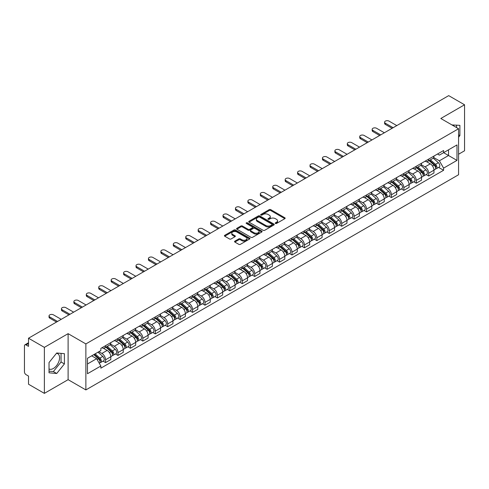 <?xml version="1.0" encoding="UTF-8"?>
<svg xmlns="http://www.w3.org/2000/svg" width="489" height="489" viewBox="0 0 489 489"><rect width="100%" height="100%" fill="white"/><g stroke="black" fill="none" stroke-linecap="round" stroke-linejoin="round"><path stroke-width="0.73" d="M275.435 223.467A0.776 0.446 0 0 0 276.529 223.467L284.836 218.675A1.106 0.636 0 0 0 285.16 218.222A1.106 0.636 0 0 0 284.836 217.77L270.759 209.64A1.106 0.636 0 0 0 269.201 209.64L260.888 214.439A0.776 0.446 0 0 0 260.661 214.757A0.776 0.446 0 0 0 260.888 215.074A0.776 0.446 0 0 0 261.982 215.074L263.058 214.451A3.539 2.042 0 0 1 268.064 214.451L269.237 215.129A3.539 2.042 0 0 1 270.276 216.572A3.539 2.042 0 0 1 269.237 218.015L268.161 218.638A0.776 0.446 0 0 0 267.935 218.956A0.776 0.446 0 0 0 268.161 219.268A0.776 0.446 0 0 0 269.256 219.268L270.331 218.65A3.539 2.042 0 0 1 275.338 218.65L276.511 219.329A3.539 2.042 0 0 1 277.544 220.771A3.539 2.042 0 0 1 276.511 222.214L275.435 222.837A0.776 0.446 0 0 0 275.209 223.155A0.776 0.446 0 0 0 275.435 223.467L275.435 222.837M452.05 124.982A8.79 5.073 -60 0 1 453.248 125.367A8.79 5.073 -60 0 1 454.183 126.211M56.467 353.302A8.79 5.073 -60 0 1 57.763 353.7A8.79 5.073 -60 0 1 59.114 360.741A8.79 5.073 -60 0 1 53.368 368.486A8.79 5.073 -60 0 1 49.028 368.95M234.867 241.156A1.106 0.636 0 0 0 234.543 241.609A1.106 0.636 0 0 0 234.867 242.061L238.815 244.341A1.106 0.636 0 0 0 240.38 244.341L249.61 239.011A1.106 0.636 0 0 0 249.934 238.559A1.106 0.636 0 0 0 249.61 238.106L235.533 229.983A1.106 0.636 0 0 0 233.968 229.983L224.738 235.307A1.106 0.636 0 0 0 224.414 235.759A1.106 0.636 0 0 0 224.738 236.211L229.512 238.968A1.106 0.636 0 0 0 231.077 238.968L235.026 236.688A1.106 0.636 0 0 0 235.35 236.236A1.106 0.636 0 0 0 235.026 235.784L232.66 234.42A2.958 1.705 0 0 1 231.792 233.21A2.958 1.705 0 0 1 233.62 231.633A2.958 1.705 0 0 1 236.841 232L246.108 237.354A2.958 1.705 0 0 1 246.976 238.559A2.958 1.705 0 0 1 245.148 240.136A2.958 1.705 0 0 1 241.927 239.769L240.38 238.876A1.106 0.636 0 0 0 238.815 238.876L234.867 241.156L234.867 242.061L238.815 239.799L238.815 238.876M85.875 343.926L68.112 333.663L44.371 347.373L28.515 338.217L448.694 95.63L464.55 104.78L440.809 118.491L458.572 128.748L85.875 343.926L85.875 389.922L458.572 174.744L458.572 128.748M263.137 230.301A1.106 0.636 0 0 0 264.702 230.301L273.932 224.971A1.106 0.636 0 0 0 274.256 224.518A1.106 0.636 0 0 0 273.932 224.066L259.855 215.942A1.106 0.636 0 0 0 258.29 215.942L249.06 221.266A1.106 0.636 0 0 0 248.736 221.719A1.106 0.636 0 0 0 249.06 222.171L263.137 230.301M246.67 223.638A0.776 0.446 0 0 1 247.458 223.748L261.756 232L252.538 237.318A1.106 0.636 0 0 1 250.979 237.318L236.902 229.194L236.902 228.29A1.106 0.636 0 0 0 236.578 228.742A1.106 0.636 0 0 0 236.902 229.194M236.902 228.29L240.851 226.01A1.106 0.636 0 0 1 242.416 226.01L248.125 229.304A1.106 0.636 0 0 0 249.69 229.304L252.306 227.795A1.106 0.636 0 0 0 252.63 227.342A1.106 0.636 0 0 0 252.306 226.89L246.364 223.461A0.776 0.446 0 0 1 246.138 223.143A0.776 0.446 0 0 1 246.615 222.727A0.776 0.446 0 0 1 247.458 222.825L261.768 231.089A1.106 0.636 0 0 1 262.092 231.541A1.106 0.636 0 0 1 261.768 231.994L261.768 231.089M44.371 347.373L44.371 393.37L28.515 384.22L28.515 376.078L26.045 374.647A2.256 1.302 -120 0 1 24.45 371.891L24.45 345.857A2.256 1.302 -120 0 1 24.915 344.824L28.515 342.746M458.572 154.231L464.55 150.783L464.55 104.78M44.371 393.37L68.112 379.666L85.875 389.922M28.515 338.217L28.515 346.359L26.045 344.934A2.256 1.302 -120 0 0 24.915 344.824M428.7 159.108A5.183 2.995 60 0 1 427.624 161.431L432.881 158.399A5.183 2.995 -120 0 0 433.957 156.07M421.237 164.689L425.033 166.877A5.183 2.995 60 0 1 428.7 173.228L433.957 170.19A5.183 2.995 -120 0 0 430.289 163.846L426.53 161.67M433.957 170.19L433.957 172.996L428.7 176.034L426.176 174.579M427.624 161.431A5.183 2.995 60 0 1 425.075 161.199M428.7 173.228L428.7 176.034M416.267 166.284A5.183 2.995 60 0 1 415.198 168.607L420.454 165.569A5.183 2.995 -120 0 0 421.53 163.247M413.749 181.755L416.267 183.21L421.53 180.172L421.53 177.366A5.183 2.995 -120 0 0 417.863 171.022L414.097 168.846M415.198 168.607A5.183 2.995 60 0 1 412.643 168.375M408.804 171.865L412.606 174.053A5.183 2.995 60 0 1 416.267 180.404L416.267 183.21M403.841 173.454A5.183 2.995 60 0 1 402.765 175.783L408.028 172.745A5.183 2.995 -120 0 0 409.097 170.423M401.322 188.931L403.841 190.386L409.097 187.348L409.097 184.542A5.183 2.995 -120 0 0 405.436 178.198L401.671 176.022M402.765 175.783A5.183 2.995 60 0 1 400.216 175.551M396.377 179.035L400.179 181.23A5.183 2.995 60 0 1 403.841 187.58L403.841 190.386M391.414 180.63A5.183 2.995 60 0 1 390.338 182.959L395.595 179.921A5.183 2.995 -120 0 0 396.671 177.599M388.889 196.101L391.414 197.562L396.671 194.524L396.671 191.719A5.183 2.995 -120 0 0 393.003 185.368L389.244 183.198M390.338 182.959A5.183 2.995 60 0 1 387.789 182.727M383.951 186.211L387.746 188.406A5.183 2.995 60 0 1 391.414 194.756L391.414 197.562M378.981 187.807A5.183 2.995 60 0 1 377.911 190.135L383.168 187.098A5.183 2.995 -120 0 0 384.244 184.775M376.463 203.277L378.981 204.738L384.244 201.7L384.244 198.895A5.183 2.995 -120 0 0 380.576 192.544L376.811 190.374M377.911 190.135A5.183 2.995 60 0 1 375.356 189.903M371.524 193.387L375.32 195.582A5.183 2.995 60 0 1 378.981 201.933L378.981 204.738M366.554 194.983A5.183 2.995 60 0 1 365.485 197.311L370.741 194.274A5.183 2.995 -120 0 0 371.811 191.951M364.036 210.453L366.554 211.908L371.811 208.876L371.811 206.071A5.183 2.995 -120 0 0 368.15 199.72L364.384 197.55M365.485 197.311A5.183 2.995 60 0 1 362.93 197.079M359.091 200.563L362.893 202.758A5.183 2.995 60 0 1 366.554 209.103L366.554 211.908M354.128 202.159A5.183 2.995 60 0 1 353.052 204.488L358.309 201.45A5.183 2.995 -120 0 0 359.384 199.121M351.603 217.629L354.128 219.084L359.384 216.052L359.384 213.247A5.183 2.995 -120 0 0 355.723 206.896L351.958 204.726M353.052 204.488A5.183 2.995 60 0 1 350.503 204.249M346.664 207.739L350.46 209.934A5.183 2.995 60 0 1 354.128 216.279L354.128 219.084M341.695 209.335A5.183 2.995 60 0 1 340.625 211.664L345.882 208.626A5.183 2.995 -120 0 0 346.958 206.297M339.177 224.806L341.701 226.26L346.958 223.228L346.958 220.423A5.183 2.995 -120 0 0 343.29 214.072L339.525 211.902M340.625 211.664A5.183 2.995 60 0 1 338.07 211.425M334.238 214.916L338.033 217.11A5.183 2.995 60 0 1 341.701 223.455L341.701 226.26M329.268 216.511A5.183 2.995 60 0 1 328.198 218.84L333.455 215.802A5.183 2.995 -120 0 0 334.525 213.473M326.75 231.982L329.268 233.436L334.525 230.405L334.525 227.599A5.183 2.995 -120 0 0 330.864 221.248L327.098 219.078M328.198 218.84A5.183 2.995 60 0 1 325.643 218.601M321.805 222.092L325.607 224.286A5.183 2.995 60 0 1 329.268 230.631L329.268 233.436M316.841 223.687A5.183 2.995 60 0 1 315.766 226.01L321.029 222.978A5.183 2.995 -120 0 0 322.098 220.649M314.317 239.158L316.841 240.612L322.098 237.575L322.098 234.769A5.183 2.995 -120 0 0 318.437 228.424L314.671 226.248M315.766 226.01A5.183 2.995 60 0 1 313.217 225.777M309.378 229.268L313.174 231.462A5.183 2.995 60 0 1 316.841 237.807L316.841 240.612M304.415 230.863A5.183 2.995 60 0 1 303.339 233.186L308.596 230.154A5.183 2.995 -120 0 0 309.671 227.825M301.89 246.334L304.415 247.789L309.671 244.751L309.671 241.945A5.183 2.995 -120 0 0 306.004 235.6L302.245 233.424M303.339 233.186A5.183 2.995 60 0 1 300.79 232.953M296.951 236.444L300.747 238.638A5.183 2.995 60 0 1 304.415 244.983L304.415 247.789M291.982 238.039A5.183 2.995 60 0 1 290.912 240.362L296.169 237.33A5.183 2.995 -120 0 0 297.239 235.001M289.464 253.51L291.982 254.965L297.245 251.927L297.245 249.121A5.183 2.995 -120 0 0 293.577 242.776L289.812 240.6M290.912 240.362A5.183 2.995 60 0 1 288.357 240.13M284.519 243.62L288.321 245.808A5.183 2.995 60 0 1 291.982 252.159L291.982 254.965M279.555 245.215A5.183 2.995 60 0 1 278.479 247.538L283.742 244.506A5.183 2.995 -120 0 0 284.812 242.177M277.037 260.686L279.555 262.141L284.812 259.103L284.812 256.297A5.183 2.995 -120 0 0 281.151 249.952L277.385 247.776M278.479 247.538A5.183 2.995 60 0 1 275.93 247.306M272.092 250.796L275.888 252.984A5.183 2.995 60 0 1 279.555 259.335L279.555 262.141M267.128 252.391A5.183 2.995 60 0 1 266.053 254.714L271.309 251.682A5.183 2.995 -120 0 0 272.385 249.353M264.604 267.862L267.128 269.317L272.385 266.279L272.385 263.473A5.183 2.995 -120 0 0 268.718 257.128L264.959 254.952M266.053 254.714A5.183 2.995 60 0 1 263.504 254.482M259.665 257.972L263.461 260.16A5.183 2.995 60 0 1 267.128 266.511L267.128 269.317M254.696 259.561A5.183 2.995 60 0 1 253.626 261.89L258.883 258.852A5.183 2.995 -120 0 0 259.959 256.529M252.177 275.038L254.696 276.493L259.959 273.455L259.959 270.649A5.183 2.995 -120 0 0 256.291 264.304L252.526 262.128M253.626 261.89A5.183 2.995 60 0 1 251.071 261.658M247.232 265.148L251.034 267.336A5.183 2.995 60 0 1 254.696 273.687L254.696 276.493M242.269 266.737A5.183 2.995 60 0 1 241.193 269.066L246.456 266.028A5.183 2.995 -120 0 0 247.526 263.705M239.751 282.214L242.269 283.669L247.526 280.631L247.526 277.825A5.183 2.995 -120 0 0 243.864 271.474L240.099 269.305M241.193 269.066A5.183 2.995 60 0 1 238.644 268.834M234.806 272.318L238.601 274.512A5.183 2.995 60 0 1 242.269 280.863L242.269 283.669M229.842 273.913A5.183 2.995 60 0 1 228.766 276.242L234.023 273.204A5.183 2.995 -120 0 0 235.099 270.882M227.318 289.384L229.842 290.845L235.099 287.807L235.099 285.001A5.183 2.995 -120 0 0 231.431 278.651L227.672 276.481M228.766 276.242A5.183 2.995 60 0 1 226.218 276.01M222.379 279.494L226.175 281.688A5.183 2.995 60 0 1 229.842 288.039L229.842 290.845M217.409 281.089A5.183 2.995 60 0 1 216.34 283.418L221.596 280.38A5.183 2.995 -120 0 0 222.672 278.058M214.891 296.56L217.409 298.021L222.672 294.983L222.672 292.178A5.183 2.995 -120 0 0 219.005 285.827L215.239 283.657M216.34 283.418A5.183 2.995 60 0 1 213.785 283.186M209.952 286.67L213.748 288.865A5.183 2.995 60 0 1 217.409 295.209L217.409 298.021M204.983 288.265A5.183 2.995 60 0 1 203.913 290.594L209.17 287.556A5.183 2.995 -120 0 0 210.239 285.234M202.464 303.736L204.983 305.191L210.239 302.159L210.239 299.354A5.183 2.995 -120 0 0 206.578 293.003L202.813 290.833M203.913 290.594A5.183 2.995 60 0 1 201.358 290.362M197.519 293.846L201.321 296.041A5.183 2.995 60 0 1 204.983 302.385L204.983 305.191M192.556 295.442A5.183 2.995 60 0 1 191.48 297.77L196.737 294.733A5.183 2.995 -120 0 0 197.813 292.404M190.032 310.912L192.556 312.367L197.813 309.335L197.813 306.53A5.183 2.995 -120 0 0 194.145 300.179L190.386 298.009M191.48 297.77A5.183 2.995 60 0 1 188.931 297.532M185.093 301.022L188.888 303.217A5.183 2.995 60 0 1 192.556 309.561L192.556 312.367M180.123 302.618A5.183 2.995 60 0 1 179.053 304.947L184.31 301.909A5.183 2.995 -120 0 0 185.386 299.58M177.605 318.088L180.129 319.543L185.386 316.511L185.386 313.706A5.183 2.995 -120 0 0 181.719 307.355L177.953 305.185M179.053 304.947A5.183 2.995 60 0 1 176.498 304.708M172.666 308.198L176.462 310.393A5.183 2.995 60 0 1 180.129 316.738L180.129 319.543M167.696 309.794A5.183 2.995 60 0 1 166.627 312.123L171.883 309.085A5.183 2.995 -120 0 0 172.953 306.756M165.178 325.264L167.696 326.719L172.953 323.687L172.953 320.876A5.183 2.995 -120 0 0 169.292 314.531L165.526 312.361M166.627 312.123A5.183 2.995 60 0 1 164.072 311.884M160.233 315.374L164.035 317.569A5.183 2.995 60 0 1 167.696 323.914L167.696 326.719M155.27 316.97A5.183 2.995 60 0 1 154.194 319.293L159.457 316.261A5.183 2.995 -120 0 0 160.526 313.932M152.745 332.441L155.27 333.895L160.526 330.857L160.526 328.052A5.183 2.995 -120 0 0 156.865 321.707L153.1 319.531M154.194 319.293A5.183 2.995 60 0 1 151.645 319.06M147.806 322.551L151.602 324.745A5.183 2.995 60 0 1 155.27 331.09L155.27 333.895M142.843 324.146A5.183 2.995 60 0 1 141.767 326.469L147.024 323.437A5.183 2.995 -120 0 0 148.1 321.108M140.319 339.617L142.843 341.071L148.1 338.033L148.1 335.228A5.183 2.995 -120 0 0 144.432 328.883L140.673 326.707M141.767 326.469A5.183 2.995 60 0 1 139.218 326.236M135.38 329.727L139.176 331.921A5.183 2.995 60 0 1 142.843 338.266L142.843 341.071M130.41 331.322A5.183 2.995 60 0 1 129.34 333.645L134.597 330.613A5.183 2.995 -120 0 0 135.667 328.284M127.892 346.793L130.41 348.247L135.673 345.21L135.673 342.404A5.183 2.995 -120 0 0 132.006 336.059L128.24 333.883M129.34 333.645A5.183 2.995 60 0 1 126.785 333.412M122.947 336.903L126.749 339.091A5.183 2.995 60 0 1 130.41 345.442L130.41 348.247M117.983 338.498A5.183 2.995 60 0 1 116.908 340.821L122.171 337.789A5.183 2.995 -120 0 0 123.24 335.46M115.459 353.969L117.983 355.424L123.24 352.386L123.24 349.58A5.183 2.995 -120 0 0 119.579 343.235L115.814 341.059M116.908 340.821A5.183 2.995 60 0 1 114.359 340.589M110.52 344.079L114.316 346.267A5.183 2.995 60 0 1 117.983 352.618L117.983 355.424M105.557 345.674A5.183 2.995 60 0 1 104.481 347.997L109.738 344.959A5.183 2.995 -120 0 0 110.814 342.636M103.032 361.145L105.557 362.6L110.814 359.562L110.814 356.756A5.183 2.995 -120 0 0 107.146 350.411L103.387 348.235M104.481 347.997A5.183 2.995 60 0 1 101.932 347.765M98.864 351.695L101.889 353.443A5.183 2.995 60 0 1 105.557 359.794L105.557 362.6M437.502 154.023L439.373 155.105L456.983 144.94L448.535 149.817L448.535 155.52L439.373 160.808L433.664 157.513M87.47 363.981L96.633 358.688L100.856 366.004L87.47 373.73L87.47 358.272L100.856 350.546L100.856 348.382L443.596 150.502L443.596 152.666L456.983 160.392L443.596 168.124L439.373 160.808M456.983 144.94L456.983 160.392M100.856 366.004L100.856 368.162L443.596 170.282L443.596 168.124M458.572 137.232L459.892 135.6L459.892 125.349L451.977 124.939M68.112 333.663L68.112 379.666M49.028 372.807L56.718 373.492L64.407 363.926L64.407 353.675L56.718 352.991L49.028 362.557L49.028 372.807M96.633 358.688L91.694 355.839M438.609 167.403L443.596 170.282M456.543 127.574L456.543 125.05M458.572 134.842L459.892 135.6M49.028 371.175L53.368 371.561L61.058 361.994L61.058 353.382M53.368 371.561L56.718 373.492M61.058 361.994L64.407 363.926M275.741 223.577L276.511 223.137A3.539 2.042 0 0 0 277.544 221.694L277.544 220.771M270.276 216.572L270.276 217.495A3.539 2.042 0 0 1 269.237 218.938L268.473 219.378M284.824 218.681L270.759 210.563A1.106 0.636 0 0 0 269.201 210.563L261.199 215.178M273.913 224.977L259.855 216.859A1.106 0.636 0 0 0 258.29 216.859L249.078 222.177M271.976 224.836A0.776 0.446 0 0 0 272.202 224.518A0.776 0.446 0 0 0 271.976 224.2L259.616 217.067A0.776 0.446 0 0 0 258.522 217.067L257.391 217.721A3.539 2.042 0 0 0 256.352 219.17A3.539 2.042 0 0 0 257.391 220.612L265.833 225.49A3.539 2.042 0 0 0 270.839 225.49L271.976 224.836L271.976 225.753A0.776 0.446 0 0 0 272.202 225.441L272.202 224.518M256.352 219.17L256.352 220.087A3.539 2.042 0 0 0 257.391 221.535L257.391 220.612M271.976 225.753L270.839 226.407A3.539 2.042 0 0 1 265.833 226.407L257.391 221.535M236.914 229.2L240.851 226.927L240.851 226.01M252.63 227.342L252.63 228.259A1.106 0.636 0 0 1 252.306 228.711L249.69 230.227A1.106 0.636 0 0 1 248.125 230.227L242.416 226.927A1.106 0.636 0 0 0 240.851 226.927M254.048 232.727A2.958 1.705 0 0 0 257.269 233.094A2.958 1.705 0 0 0 259.097 231.517A2.958 1.705 0 0 0 258.229 230.307L254.965 228.424A1.106 0.636 0 0 0 253.4 228.424L250.784 229.934A1.106 0.636 0 0 0 250.46 230.386A1.106 0.636 0 0 0 250.784 230.839L254.048 232.727L254.048 233.644A2.958 1.705 0 0 0 257.269 234.017A2.958 1.705 0 0 0 259.097 232.44L259.097 231.517M250.46 230.386L250.46 231.309A1.106 0.636 0 0 0 250.784 231.762L250.784 230.839M254.048 233.644L250.784 231.762M246.976 238.559L246.976 239.482A2.958 1.705 0 0 1 245.148 241.059A2.958 1.705 0 0 1 241.927 240.686L240.38 239.799A1.106 0.636 0 0 0 238.815 239.799M231.792 233.21L231.792 234.133A2.958 1.705 0 0 0 232.66 235.337L232.66 234.42M235.007 236.694L232.66 235.337M249.592 239.023L235.533 230.9A1.106 0.636 0 0 0 233.968 230.9L224.757 236.224M429.055 160.606L434.122 165.123A2.818 1.626 60 0 1 435.008 169.481L433.957 170.086M429.189 160.722L431.573 162.103M429.568 160.313L435.204 165.337A1.351 0.782 60 0 1 435.626 167.427A1.351 0.782 60 0 1 435.503 167.476M430.412 159.824L435.479 164.341A2.818 1.626 60 0 1 436.359 168.699A2.818 1.626 60 0 1 435.51 168.791M433.236 158.13L438.346 162.684A2.818 1.626 60 0 1 439.226 167.042L436.359 168.699M392.092 128.307L385.356 124.426A2.592 1.498 180 0 1 384.599 123.369L384.599 122.171A2.592 1.498 -0 0 0 385.356 123.228L393.125 127.715M396.793 125.594L389.024 121.113A2.592 1.498 -0 0 0 386.2 120.789A2.592 1.498 -0 0 0 384.599 122.171M416.628 167.782L421.695 172.299A2.818 1.626 60 0 1 422.575 176.657L421.524 177.262M416.762 167.898L419.146 169.28M417.141 167.489L422.777 172.513A1.351 0.782 60 0 1 423.199 174.604A1.351 0.782 60 0 1 423.077 174.652M417.985 167L423.046 171.517A2.818 1.626 60 0 1 423.932 175.875A2.818 1.626 60 0 1 423.083 175.967M420.809 165.306L425.919 169.86A2.818 1.626 60 0 1 426.799 174.218L423.932 175.875M404.201 174.958L409.262 179.475A2.818 1.626 60 0 1 410.149 183.833L409.097 184.439M404.336 175.074L406.72 176.45M404.709 174.659L410.344 179.689A1.351 0.782 60 0 1 410.772 181.78A1.351 0.782 60 0 1 410.65 181.829M405.552 174.176L410.619 178.693A2.818 1.626 60 0 1 411.506 183.051A2.818 1.626 60 0 1 410.65 183.137M408.376 172.476L413.486 177.036A2.818 1.626 60 0 1 414.372 181.395L411.506 183.051M379.66 135.484L372.93 131.602A2.592 1.498 180 0 1 372.172 130.539L372.172 129.347A2.592 1.498 -0 0 0 372.93 130.404L380.699 134.891M384.36 132.77L376.591 128.289A2.592 1.498 -0 0 0 373.767 127.965A2.592 1.498 -0 0 0 372.172 129.347M367.233 142.66L360.503 138.772A2.592 1.498 180 0 1 359.739 137.715L359.739 136.523A2.592 1.498 -0 0 0 360.503 137.58L368.266 142.061M371.933 139.946L364.164 135.465A2.592 1.498 -0 0 0 361.34 135.141A2.592 1.498 -0 0 0 359.739 136.523M391.775 182.134L396.836 186.651A2.818 1.626 60 0 1 397.722 191.01L396.671 191.615M391.903 182.25L394.293 183.626M392.282 181.835L397.918 186.865A1.351 0.782 60 0 1 398.346 188.956A1.351 0.782 60 0 1 398.217 189.005M393.125 181.352L398.193 185.869A2.818 1.626 60 0 1 399.073 190.227A2.818 1.626 60 0 1 398.223 190.313M395.949 179.652L401.059 184.212A2.818 1.626 60 0 1 401.946 188.571L399.073 190.227M379.342 189.31L384.409 193.827A2.818 1.626 60 0 1 385.289 198.179L384.244 198.791M379.476 189.426L381.86 190.802M379.855 189.011L385.491 194.041A1.351 0.782 60 0 1 385.913 196.132A1.351 0.782 60 0 1 385.79 196.181M380.699 188.528L385.76 193.045A2.818 1.626 60 0 1 386.646 197.403A2.818 1.626 60 0 1 385.797 197.489M383.523 186.829L388.633 191.388A2.818 1.626 60 0 1 389.513 195.747L386.646 197.403M366.915 196.48L371.976 201.003A2.818 1.626 60 0 1 372.862 205.356L371.811 205.967M367.05 196.602L369.433 197.978M367.428 196.187L373.058 201.217A1.351 0.782 60 0 1 373.486 203.308A1.351 0.782 60 0 1 373.364 203.357M368.272 195.704L373.333 200.221A2.818 1.626 60 0 1 374.219 204.573A2.818 1.626 60 0 1 373.37 204.665M371.09 194.005L376.2 198.565A2.818 1.626 60 0 1 377.086 202.923L374.219 204.573M354.806 149.836L348.07 145.948A2.592 1.498 180 0 1 347.312 144.891L347.312 143.699A2.592 1.498 -0 0 0 348.07 144.756L355.839 149.237M359.507 147.122L351.738 142.641A2.592 1.498 -0 0 0 348.914 142.317A2.592 1.498 -0 0 0 347.312 143.699M342.373 157.012L335.643 153.124A2.592 1.498 180 0 1 334.886 152.067L334.886 150.875A2.592 1.498 -0 0 0 335.643 151.932L343.412 156.413M347.074 154.298L339.305 149.811A2.592 1.498 -0 0 0 336.481 149.487A2.592 1.498 -0 0 0 334.886 150.875M329.947 164.188L323.217 160.3A2.592 1.498 180 0 1 322.453 159.243L322.453 158.045A2.592 1.498 -0 0 0 323.217 159.108L330.98 163.589M334.647 161.474L326.878 156.987A2.592 1.498 -0 0 0 324.054 156.663A2.592 1.498 -0 0 0 322.453 158.045M354.488 203.656L359.549 208.18A2.818 1.626 60 0 1 360.436 212.532L359.384 213.143M354.623 203.779L357.007 205.154M354.996 203.363L360.631 208.393A1.351 0.782 60 0 1 361.059 210.484A1.351 0.782 60 0 1 360.931 210.533M355.839 202.874L360.906 207.397A2.818 1.626 60 0 1 361.787 211.749A2.818 1.626 60 0 1 360.937 211.841M358.663 201.181L363.773 205.741A2.818 1.626 60 0 1 364.66 210.093L361.787 211.749M317.52 171.364L310.784 167.476A2.592 1.498 180 0 1 310.026 166.419L310.026 165.221A2.592 1.498 -0 0 0 310.784 166.278L318.553 170.765M322.22 168.65L314.451 164.163A2.592 1.498 -0 0 0 311.627 163.839A2.592 1.498 -0 0 0 310.026 165.221M342.055 210.832L347.123 215.356A2.818 1.626 60 0 1 348.009 219.708L346.958 220.313M342.19 210.955L344.574 212.33M342.569 210.539L348.205 215.57A1.351 0.782 60 0 1 348.626 217.66A1.351 0.782 60 0 1 348.504 217.709M343.412 210.05L348.474 214.573A2.818 1.626 60 0 1 349.36 218.925A2.818 1.626 60 0 1 348.51 219.017M346.236 208.357L351.346 212.917A2.818 1.626 60 0 1 352.227 217.269L349.36 218.925M305.087 178.54L298.357 174.652A2.592 1.498 180 0 1 297.599 173.595L297.599 172.397A2.592 1.498 -0 0 0 298.357 173.454L306.126 177.941M309.788 175.826L302.025 171.339A2.592 1.498 -0 0 0 299.201 171.016A2.592 1.498 -0 0 0 297.599 172.397M329.629 218.008L334.696 222.532A2.818 1.626 60 0 1 335.576 226.884L334.525 227.489M329.763 218.131L332.147 219.506M330.142 217.715L335.778 222.746A1.351 0.782 60 0 1 336.2 224.836A1.351 0.782 60 0 1 336.077 224.885M330.986 217.226L336.047 221.749A2.818 1.626 60 0 1 336.933 226.101A2.818 1.626 60 0 1 336.084 226.193M333.81 215.533L338.914 220.093A2.818 1.626 60 0 1 339.8 224.445L336.933 226.101M292.66 185.716L285.931 181.829A2.592 1.498 180 0 1 285.173 180.771L285.173 179.573A2.592 1.498 -0 0 0 285.931 180.63L293.693 185.117M297.361 183.002L289.592 178.516A2.592 1.498 -0 0 0 286.768 178.192A2.592 1.498 -0 0 0 285.173 179.573M317.202 225.184L322.263 229.702A2.818 1.626 60 0 1 323.15 234.06L322.098 234.665M317.337 225.307L319.72 226.682M317.709 224.891L323.345 229.922A1.351 0.782 60 0 1 323.773 232.012A1.351 0.782 60 0 1 323.651 232.061M318.553 224.402L323.62 228.925A2.818 1.626 60 0 1 324.5 233.277A2.818 1.626 60 0 1 323.651 233.369M321.377 222.709L326.487 227.269A2.818 1.626 60 0 1 327.373 231.621L324.5 233.277M280.234 192.892L273.498 189.005A2.592 1.498 180 0 1 272.74 187.947L272.74 186.749A2.592 1.498 -0 0 0 273.498 187.807L281.267 192.293M284.934 190.178L277.165 185.692A2.592 1.498 -0 0 0 274.341 185.368A2.592 1.498 -0 0 0 272.74 186.749M304.769 232.361L309.837 236.878A2.818 1.626 60 0 1 310.723 241.236L309.671 241.841M304.904 232.483L307.288 233.858M305.283 232.067L310.918 237.092A1.351 0.782 60 0 1 311.34 239.188A1.351 0.782 60 0 1 311.218 239.237M306.126 231.578L311.193 236.095A2.818 1.626 60 0 1 312.074 240.454A2.818 1.626 60 0 1 311.224 240.545M308.95 229.885L314.06 234.445A2.818 1.626 60 0 1 314.94 238.797L312.074 240.454M267.801 200.068L261.071 196.181A2.592 1.498 180 0 1 260.313 195.123L260.313 193.925A2.592 1.498 -0 0 0 261.071 194.983L268.84 199.469M272.501 197.354L264.738 192.868A2.592 1.498 -0 0 0 261.915 192.544A2.592 1.498 -0 0 0 260.313 193.925M292.343 239.537L297.41 244.054A2.818 1.626 60 0 1 298.29 248.412L297.239 249.017M292.477 239.659L294.861 241.034M292.856 239.243L298.492 244.268A1.351 0.782 60 0 1 298.913 246.358A1.351 0.782 60 0 1 298.791 246.407M293.7 238.754L298.761 243.271A2.818 1.626 60 0 1 299.647 247.63A2.818 1.626 60 0 1 298.797 247.721M296.523 237.061L301.627 241.615A2.818 1.626 60 0 1 302.514 245.973L299.647 247.63M255.374 207.244L248.644 203.357A2.592 1.498 180 0 1 247.886 202.299L247.886 201.101A2.592 1.498 -0 0 0 248.644 202.159L256.413 206.645M260.075 204.53L252.306 200.044A2.592 1.498 -0 0 0 249.482 199.72A2.592 1.498 -0 0 0 247.886 201.101M279.916 246.713L284.977 251.23A2.818 1.626 60 0 1 285.863 255.588L284.812 256.193M280.05 246.835L282.434 248.21M280.423 246.419L286.059 251.444A1.351 0.782 60 0 1 286.487 253.534A1.351 0.782 60 0 1 286.365 253.583M281.267 245.93L286.334 250.447A2.818 1.626 60 0 1 287.22 254.806A2.818 1.626 60 0 1 286.365 254.897M284.091 244.237L289.201 248.791A2.818 1.626 60 0 1 290.087 253.149L287.22 254.806M242.947 214.42L236.211 210.533A2.592 1.498 180 0 1 235.453 209.475L235.453 208.277A2.592 1.498 -0 0 0 236.211 209.335L243.98 213.821M247.648 211.706L239.879 207.22A2.592 1.498 -0 0 0 237.055 206.896A2.592 1.498 -0 0 0 235.453 208.277M267.483 253.889L272.55 258.406A2.818 1.626 60 0 1 273.437 262.764L272.385 263.369M267.617 254.005L270.001 255.386M267.996 253.595L273.632 258.62A1.351 0.782 60 0 1 274.054 260.71A1.351 0.782 60 0 1 273.932 260.759M268.84 253.106L273.907 257.624A2.818 1.626 60 0 1 274.787 261.982A2.818 1.626 60 0 1 273.938 262.073M271.664 251.413L276.774 255.967A2.818 1.626 60 0 1 277.654 260.325L274.787 261.982M230.515 221.59L223.785 217.709A2.592 1.498 180 0 1 223.027 216.651L223.027 215.453A2.592 1.498 -0 0 0 223.785 216.511L231.554 220.997M235.221 218.876L227.452 214.396A2.592 1.498 -0 0 0 224.628 214.072A2.592 1.498 -0 0 0 223.027 215.453M255.056 261.065L260.124 265.582A2.818 1.626 60 0 1 261.004 269.94L259.952 270.545M255.191 261.181L257.575 262.562M255.57 260.771L261.205 265.796A1.351 0.782 60 0 1 261.627 267.886A1.351 0.782 60 0 1 261.505 267.935M256.413 260.282L261.474 264.8A2.818 1.626 60 0 1 262.361 269.158A2.818 1.626 60 0 1 261.511 269.25M259.237 258.583L264.347 263.143A2.818 1.626 60 0 1 265.227 267.501L262.361 269.158M218.088 228.766L211.358 224.885A2.592 1.498 180 0 1 210.6 223.821L210.6 222.629A2.592 1.498 -0 0 0 211.358 223.687L219.127 228.174M222.788 226.052L215.019 221.572A2.592 1.498 -0 0 0 212.195 221.248A2.592 1.498 -0 0 0 210.6 222.629M242.63 268.241L247.691 272.758A2.818 1.626 60 0 1 248.577 277.116L247.526 277.721M242.764 268.357L245.148 269.732M243.137 267.941L248.773 272.972A1.351 0.782 60 0 1 249.201 275.062A1.351 0.782 60 0 1 249.078 275.111M243.98 267.459L249.048 271.976A2.818 1.626 60 0 1 249.934 276.334A2.818 1.626 60 0 1 249.078 276.419M246.804 265.759L251.914 270.319A2.818 1.626 60 0 1 252.801 274.677L249.934 276.334M205.661 235.942L198.931 232.055A2.592 1.498 180 0 1 198.167 230.997L198.167 229.806A2.592 1.498 -0 0 0 198.931 230.863L206.694 235.343M210.362 233.229L202.593 228.748A2.592 1.498 -0 0 0 199.769 228.424A2.592 1.498 -0 0 0 198.167 229.806M230.203 275.417L235.264 279.934A2.818 1.626 60 0 1 236.15 284.292L235.099 284.898M230.331 275.533L232.715 276.908M230.71 275.118L236.346 280.148A1.351 0.782 60 0 1 236.774 282.239A1.351 0.782 60 0 1 236.645 282.287M231.554 274.635L236.621 279.152A2.818 1.626 60 0 1 237.501 283.51A2.818 1.626 60 0 1 236.652 283.596M234.378 272.935L239.488 277.495A2.818 1.626 60 0 1 240.374 281.853L237.501 283.51M193.234 243.119L186.498 239.231A2.592 1.498 180 0 1 185.741 238.174L185.741 236.982A2.592 1.498 -0 0 0 186.498 238.039L194.267 242.52M197.935 240.405L190.166 235.924A2.592 1.498 -0 0 0 187.342 235.594A2.592 1.498 -0 0 0 185.741 236.982M217.77 282.593L222.837 287.11A2.818 1.626 60 0 1 223.717 291.462L222.666 292.074M217.905 282.709L220.288 284.085M218.283 282.294L223.919 287.324A1.351 0.782 60 0 1 224.341 289.415A1.351 0.782 60 0 1 224.219 289.464M219.127 281.811L224.188 286.328A2.818 1.626 60 0 1 225.074 290.686A2.818 1.626 60 0 1 224.225 290.772M221.951 280.111L227.061 284.671A2.818 1.626 60 0 1 227.941 289.03L225.074 290.686M180.802 250.295L174.072 246.407A2.592 1.498 180 0 1 173.314 245.35L173.314 244.158A2.592 1.498 -0 0 0 174.072 245.215L181.841 249.696M185.502 247.581L177.733 243.094A2.592 1.498 -0 0 0 174.909 242.77A2.592 1.498 -0 0 0 173.314 244.158M205.343 289.763L210.404 294.286A2.818 1.626 60 0 1 211.291 298.638L210.239 299.25M205.478 289.885L207.862 291.261M205.857 289.47L211.486 294.5A1.351 0.782 60 0 1 211.914 296.591A1.351 0.782 60 0 1 211.792 296.64M206.694 288.987L211.761 293.504A2.818 1.626 60 0 1 212.648 297.856A2.818 1.626 60 0 1 211.798 297.948M209.518 287.287L214.628 291.847A2.818 1.626 60 0 1 215.515 296.206L212.648 297.856M168.375 257.471L161.645 253.583A2.592 1.498 180 0 1 160.881 252.526L160.881 251.328A2.592 1.498 -0 0 0 161.645 252.391L169.408 256.872M173.075 254.757L165.306 250.27A2.592 1.498 -0 0 0 162.482 249.946A2.592 1.498 -0 0 0 160.881 251.328M192.917 296.939L197.978 301.462A2.818 1.626 60 0 1 198.864 305.814L197.813 306.426M193.051 297.061L195.435 298.437M193.424 296.646L199.06 301.676A1.351 0.782 60 0 1 199.488 303.767A1.351 0.782 60 0 1 199.359 303.816M194.267 296.157L199.335 300.68A2.818 1.626 60 0 1 200.215 305.032A2.818 1.626 60 0 1 199.365 305.124M197.091 294.464L202.201 299.023A2.818 1.626 60 0 1 203.088 303.376L200.215 305.032M155.948 264.647L149.212 260.759A2.592 1.498 180 0 1 148.454 259.702L148.454 258.504A2.592 1.498 -0 0 0 149.212 259.561L156.981 264.048M160.649 261.933L152.88 257.446A2.592 1.498 -0 0 0 150.056 257.122A2.592 1.498 -0 0 0 148.454 258.504M180.484 304.115L185.551 308.638A2.818 1.626 60 0 1 186.437 312.991L185.386 313.596M180.618 304.237L183.002 305.613M180.997 303.822L186.633 308.852A1.351 0.782 60 0 1 187.055 310.943A1.351 0.782 60 0 1 186.932 310.992M181.841 303.333L186.902 307.856A2.818 1.626 60 0 1 187.788 312.208A2.818 1.626 60 0 1 186.939 312.3M184.665 301.64L189.775 306.2A2.818 1.626 60 0 1 190.655 310.552L187.788 312.208M143.515 271.823L136.786 267.935A2.592 1.498 180 0 1 136.028 266.878L136.028 265.68A2.592 1.498 -0 0 0 136.786 266.737L144.555 271.224M148.216 269.109L140.453 264.622A2.592 1.498 -0 0 0 137.629 264.298A2.592 1.498 -0 0 0 136.028 265.68M168.057 311.291L173.124 315.815A2.818 1.626 60 0 1 174.005 320.167L172.953 320.772M168.192 311.414L170.575 312.789M168.571 310.998L174.206 316.028A1.351 0.782 60 0 1 174.628 318.119A1.351 0.782 60 0 1 174.506 318.168M169.414 310.509L174.475 315.032A2.818 1.626 60 0 1 175.362 319.384A2.818 1.626 60 0 1 174.512 319.476M172.238 308.816L177.342 313.376A2.818 1.626 60 0 1 178.228 317.728L175.362 319.384M131.089 278.999L124.359 275.111A2.592 1.498 180 0 1 123.601 274.054L123.601 272.856A2.592 1.498 -0 0 0 124.359 273.913L132.122 278.4M135.789 276.285L128.02 271.798A2.592 1.498 -0 0 0 125.196 271.474A2.592 1.498 -0 0 0 123.601 272.856M155.63 318.467L160.692 322.984A2.818 1.626 60 0 1 161.578 327.343L160.526 327.948M155.765 318.59L158.149 319.965M156.138 318.174L161.773 323.205A1.351 0.782 60 0 1 162.201 325.295A1.351 0.782 60 0 1 162.073 325.344M156.981 317.685L162.048 322.208A2.818 1.626 60 0 1 162.929 326.56A2.818 1.626 60 0 1 162.079 326.652M159.805 315.992L164.915 320.552A2.818 1.626 60 0 1 165.802 324.904L162.929 326.56M118.662 286.175L111.926 282.287A2.592 1.498 180 0 1 111.168 281.23L111.168 280.032A2.592 1.498 -0 0 0 111.926 281.089L119.695 285.576M123.362 283.461L115.593 278.974A2.592 1.498 -0 0 0 112.77 278.651A2.592 1.498 -0 0 0 111.168 280.032M143.198 325.643L148.265 330.161A2.818 1.626 60 0 1 149.151 334.519L148.1 335.124M143.332 325.766L145.716 327.141M143.711 325.35L149.347 330.375A1.351 0.782 60 0 1 149.768 332.465A1.351 0.782 60 0 1 149.646 332.52M144.555 324.861L149.616 329.378A2.818 1.626 60 0 1 150.502 333.736A2.818 1.626 60 0 1 149.652 333.828M147.378 323.168L152.489 327.728A2.818 1.626 60 0 1 153.369 332.08L150.502 333.736M106.229 293.351L99.499 289.464A2.592 1.498 180 0 1 98.741 288.406L98.741 287.208A2.592 1.498 -0 0 0 99.499 288.265L107.268 292.752M110.93 290.637L103.167 286.151A2.592 1.498 -0 0 0 100.343 285.827A2.592 1.498 -0 0 0 98.741 287.208M130.771 332.82L135.838 337.337A2.818 1.626 60 0 1 136.718 341.695L135.667 342.3M130.905 332.942L133.289 334.317M131.284 332.526L136.92 337.551A1.351 0.782 60 0 1 137.342 339.641A1.351 0.782 60 0 1 137.22 339.69M132.128 332.037L137.189 336.554A2.818 1.626 60 0 1 138.075 340.912A2.818 1.626 60 0 1 137.226 341.004M134.952 330.344L140.056 334.898A2.818 1.626 60 0 1 140.942 339.256L138.075 340.912M93.802 300.527L87.073 296.64A2.592 1.498 180 0 1 86.315 295.582L86.315 294.384A2.592 1.498 -0 0 0 87.073 295.442L94.842 299.928M98.503 297.813L90.734 293.327A2.592 1.498 -0 0 0 87.91 293.003A2.592 1.498 -0 0 0 86.315 294.384M118.344 339.996L123.405 344.513A2.818 1.626 60 0 1 124.292 348.871L123.24 349.476M118.479 340.112L120.862 341.493M118.851 339.702L124.487 344.727A1.351 0.782 60 0 1 124.915 346.817A1.351 0.782 60 0 1 124.793 346.866M119.695 339.213L124.762 343.73A2.818 1.626 60 0 1 125.649 348.089A2.818 1.626 60 0 1 124.793 348.18M122.519 337.52L127.629 342.074A2.818 1.626 60 0 1 128.515 346.432L125.649 348.089M81.376 307.697L74.64 303.816A2.592 1.498 180 0 1 73.882 302.758L73.882 301.56A2.592 1.498 -0 0 0 74.64 302.618L82.409 307.104M86.076 304.989L78.307 300.503A2.592 1.498 -0 0 0 75.483 300.179A2.592 1.498 -0 0 0 73.882 301.56M105.911 347.172L110.979 351.689A2.818 1.626 60 0 1 111.865 356.047L110.814 356.652M106.046 347.288L108.43 348.669M106.425 346.878L112.06 351.903A1.351 0.782 60 0 1 112.482 353.993A1.351 0.782 60 0 1 112.36 354.042M107.268 346.389L112.336 350.906A2.818 1.626 60 0 1 113.216 355.265A2.818 1.626 60 0 1 112.366 355.356M110.092 344.696L115.202 349.25A2.818 1.626 60 0 1 116.082 353.608L113.216 355.265M68.943 314.873L62.213 310.992A2.592 1.498 180 0 1 61.455 309.928L61.455 308.736A2.592 1.498 -0 0 0 62.213 309.794L69.982 314.28M73.643 312.159L65.881 307.679A2.592 1.498 -0 0 0 63.057 307.355A2.592 1.498 -0 0 0 61.455 308.736M93.796 354.623L98.552 358.865A2.818 1.626 60 0 1 99.432 363.223L99.298 363.303M93.845 354.592L96.003 355.839M94.304 354.329L99.634 359.079A1.351 0.782 60 0 1 100.056 361.169A1.351 0.782 60 0 1 99.933 361.218M95.147 353.84L99.903 358.082A2.818 1.626 60 0 1 100.789 362.441A2.818 1.626 60 0 1 99.939 362.532M98.02 352.184L102.769 356.426A2.818 1.626 60 0 1 103.656 360.784L100.789 362.441M56.516 322.049L49.786 318.162A2.592 1.498 180 0 1 49.028 317.104L49.028 315.912A2.592 1.498 -0 0 0 49.786 316.97L57.555 321.456M61.217 319.335L53.448 314.855A2.592 1.498 -0 0 0 50.624 314.531A2.592 1.498 -0 0 0 49.028 315.912M117.983 352.618L123.24 349.58M130.41 345.442L135.673 342.404M142.843 338.266L148.1 335.228M155.27 331.09L160.526 328.052M167.696 323.914L172.953 320.876M180.129 316.738L185.386 313.706M192.556 309.561L197.813 306.53M204.983 302.385L210.239 299.354M217.409 295.209L222.672 292.178M229.842 288.039L235.099 285.001M242.269 280.863L247.526 277.825M254.696 273.687L259.959 270.649M267.128 266.511L272.385 263.473M279.555 259.335L284.812 256.297M291.982 252.159L297.245 249.121M304.415 244.983L309.671 241.945M316.841 237.807L322.098 234.769M329.268 230.631L334.525 227.599M341.701 223.455L346.958 220.423M354.128 216.279L359.384 213.247M366.554 209.103L371.811 206.071M378.981 201.933L384.244 198.895M391.414 194.756L396.671 191.719M403.841 187.58L409.097 184.542M416.267 180.404L421.53 177.366M105.557 359.794L110.814 356.756M101.889 353.443L107.146 350.411M114.316 346.267L119.579 343.235M126.749 339.091L132.006 336.059M139.176 331.921L144.432 328.883M151.602 324.745L156.865 321.707M164.035 317.569L169.292 314.531M176.462 310.393L181.719 307.355M188.888 303.217L194.145 300.179M201.321 296.041L206.578 293.003M213.748 288.865L219.005 285.827M226.175 281.688L231.431 278.651M238.601 274.512L243.864 271.474M251.034 267.336L256.291 264.304M263.461 260.16L268.718 257.128M275.888 252.984L281.151 249.952M288.321 245.808L293.577 242.776M300.747 238.638L306.004 235.6M313.174 231.462L318.437 228.424M325.607 224.286L330.864 221.248M338.033 217.11L343.29 214.072M350.46 209.934L355.723 206.896M362.893 202.758L368.15 199.72M375.32 195.582L380.576 192.544M387.746 188.406L393.003 185.368M400.179 181.23L405.436 178.198M412.606 174.053L417.863 171.022M425.033 166.877L430.289 163.846M28.515 343.51L26.045 344.934M276.511 223.137L276.511 222.214M268.161 219.268L268.161 218.638M269.237 218.938L269.237 218.015M260.888 215.074L260.888 214.439M269.201 210.563L269.201 209.64M270.759 210.563L270.759 209.64M284.836 218.675L284.836 217.77M249.06 222.171L249.06 221.266M258.29 216.859L258.29 215.942M259.855 216.859L259.855 215.942M273.932 224.971L273.932 224.066M265.833 226.407L265.833 225.49M270.839 226.407L270.839 225.49M242.416 226.927L242.416 226.01M248.125 230.227L248.125 229.304M249.69 230.227L249.69 229.304M252.306 228.711L252.306 227.795M247.458 223.748L247.458 222.825M240.38 239.799L240.38 238.876M241.927 240.686L241.927 239.769M235.026 236.688L235.026 235.784M224.738 236.211L224.738 235.307M233.968 230.9L233.968 229.983M235.533 230.9L235.533 229.983M249.61 239.011L249.61 238.106M434.122 165.123L432.545 166.034M435.907 166.81L435.399 167.104M438.346 162.684L435.479 164.341M385.356 123.228L385.356 124.426M421.695 172.299L420.112 173.21M423.48 173.986L422.973 174.28M425.919 169.86L423.046 171.517M409.262 179.475L407.685 180.386M411.053 181.162L410.546 181.456M413.486 177.036L410.619 178.693M372.93 130.404L372.93 131.602M360.503 137.58L360.503 138.772M396.836 186.651L395.259 187.562M398.621 188.338L398.113 188.632M401.059 184.212L398.193 185.869M384.409 193.827L382.826 194.738M386.194 195.514L385.687 195.808M388.633 191.388L385.76 193.045M371.976 201.003L370.399 201.914M373.767 202.691L373.26 202.984M376.2 198.565L373.333 200.221M348.07 144.756L348.07 145.948M335.643 151.932L335.643 153.124M323.217 159.108L323.217 160.3M359.549 208.18L357.972 209.09M361.334 209.867L360.827 210.16M363.773 205.741L360.906 207.397M310.784 166.278L310.784 167.476M347.123 215.356L345.546 216.266M348.908 217.043L348.4 217.33M351.346 212.917L348.474 214.573M298.357 173.454L298.357 174.652M334.696 222.532L333.113 223.442M336.481 224.213L335.974 224.506M338.914 220.093L336.047 221.749M285.931 180.63L285.931 181.829M322.263 229.702L320.686 230.619M324.048 231.389L323.541 231.682M326.487 227.269L323.62 228.925M273.498 187.807L273.498 189.005M309.837 236.878L308.259 237.795M311.621 238.565L311.114 238.858M314.06 234.445L311.193 236.095M261.071 194.983L261.071 196.181M297.41 244.054L295.827 244.965M299.195 245.741L298.687 246.034M301.627 241.615L298.761 243.271M248.644 202.159L248.644 203.357M284.977 251.23L283.4 252.141M286.768 252.917L286.261 253.21M289.201 248.791L286.334 250.447M236.211 209.335L236.211 210.533M272.55 258.406L270.973 259.317M274.335 260.093L273.828 260.386M276.774 255.967L273.907 257.624M223.785 216.511L223.785 217.709M260.124 265.582L258.54 266.493M261.908 267.269L261.401 267.562M264.347 263.143L261.474 264.8M211.358 223.687L211.358 224.885M247.691 272.758L246.114 273.669M249.482 274.445L248.974 274.739M251.914 270.319L249.048 271.976M198.931 230.863L198.931 232.055M235.264 279.934L233.687 280.845M237.049 281.621L236.542 281.915M239.488 277.495L236.621 279.152M186.498 238.039L186.498 239.231M222.837 287.11L221.254 288.021M224.622 288.797L224.115 289.091M227.061 284.671L224.188 286.328M174.072 245.215L174.072 246.407M210.404 294.286L208.827 295.197M212.195 295.973L211.688 296.267M214.628 291.847L211.761 293.504M161.645 252.391L161.645 253.583M197.978 301.462L196.401 302.373M199.763 303.149L199.255 303.443M202.201 299.023L199.335 300.68M149.212 259.561L149.212 260.759M185.551 308.638L183.968 309.549M187.336 310.319L186.829 310.613M189.775 306.2L186.902 307.856M136.786 266.737L136.786 267.935M173.124 315.815L171.541 316.725M174.909 317.495L174.402 317.789M177.342 313.376L174.475 315.032M124.359 273.913L124.359 275.111M160.692 322.984L159.114 323.901M162.476 324.672L161.969 324.965M164.915 320.552L162.048 322.208M111.926 281.089L111.926 282.287M148.265 330.161L146.688 331.077M150.05 331.848L149.542 332.141M152.489 327.728L149.616 329.378M99.499 288.265L99.499 289.464M135.838 337.337L134.255 338.247M137.623 339.024L137.116 339.317M140.056 334.898L137.189 336.554M87.073 295.442L87.073 296.64M123.405 344.513L121.828 345.423M125.196 346.2L124.683 346.493M127.629 342.074L124.762 343.73M74.64 302.618L74.64 303.816M110.979 351.689L109.402 352.6M112.763 353.376L112.256 353.669M115.202 349.25L112.336 350.906M62.213 309.794L62.213 310.992M98.552 358.865L97.189 359.653M100.337 360.552L99.829 360.845M102.769 356.426L99.903 358.082M49.786 316.97L49.786 318.162"/></g></svg>
